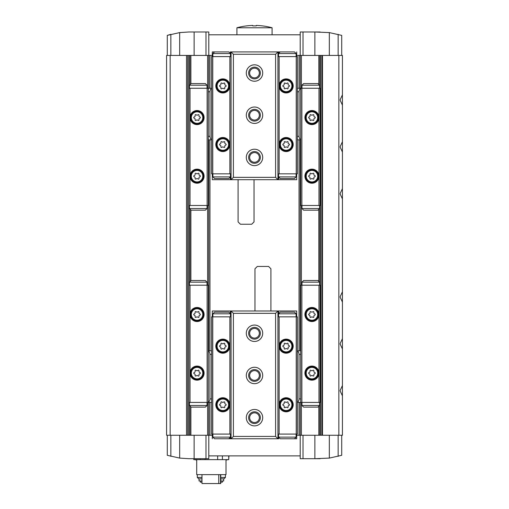 <?xml version="1.0" encoding="UTF-8"?>
<svg xmlns="http://www.w3.org/2000/svg" width="509" height="509" viewBox="0 0 509 509"><rect width="100%" height="100%" fill="white"/><g stroke="black" fill="none" stroke-linecap="round" stroke-linejoin="round"><path stroke-width="0.76" d="M299.044 88.261L299.044 55.436L296.702 55.436M212.298 55.436L166.577 55.436L166.577 435.252L170.146 435.252L170.146 55.436M342.423 302.066L342.423 291.784L340.037 296.932L342.423 302.066L342.423 338.676L340.037 343.823L342.423 348.951L342.423 385.567L340.037 390.715L342.423 395.843L342.423 435.252L296.702 435.252M212.298 435.252L209.956 435.252L209.956 402.428M207.138 88.261L207.138 205.49L208.315 205.49L208.315 88.261L188.852 88.261L188.852 55.436M167.283 435.252L167.283 455.307L179.671 458.094L188.852 458.698L208.792 458.698L208.792 435.252L188.826 435.252L188.852 88.261M338.854 435.252L338.854 55.436L342.423 55.436L342.423 287.547L342.423 55.436L342.423 94.846L340.037 99.993L342.423 105.121L342.423 141.737L340.037 146.878L342.423 152.013L342.423 188.629L340.037 193.77L342.423 198.904L342.423 435.252L342.423 308.645M201.984 474.642L201.984 483.55L220.741 483.55L220.741 474.642M220.499 474.642L220.499 483.55M218.743 474.642L218.743 483.55M196.709 460.104L194.782 459.633M226.015 460.104L227.937 459.633M194.133 435.252L194.133 458.698L188.852 458.698L193.776 458.698L193.776 459.633L193.993 458.698M228.732 455.886L228.732 459.633L217.674 459.633L217.674 455.886M222.414 459.633L222.414 455.886M228.732 459.633L228.942 455.886M170.859 55.436L170.859 34.332L167.283 35.382L179.671 32.595L188.852 31.991L194.133 31.991L188.852 31.991L194.133 31.991L194.133 55.436M320.148 31.991L314.867 31.991L329.329 32.595L341.717 35.382L341.717 55.436M320.148 458.698L314.867 458.698L329.329 458.094L341.717 455.307L341.717 435.252M208.779 88.261L208.792 31.991L194.133 31.991M314.867 435.252L314.867 458.698L300.208 458.698L300.221 402.428M338.854 55.436L314.867 55.436L314.867 31.991L300.208 31.991L300.208 55.436L299.044 55.436M167.283 35.382L167.283 55.436M300.208 455.886L208.792 455.886M208.779 402.428L208.779 435.252L209.956 435.252M342.423 94.846L342.423 105.121M342.423 141.737L342.423 152.013M342.423 188.629L342.423 198.904M342.423 338.676L342.423 348.951M342.423 385.567L342.423 395.843M342.423 185.556L342.423 199.623M322.49 435.252L322.49 55.436M320.848 435.252L320.848 55.436M300.221 350.847L300.221 139.841M300.221 88.261L300.221 55.436L314.867 55.436M208.779 350.847L208.779 139.841M188.826 435.252L186.51 435.252L186.51 55.436M186.51 435.252L170.146 435.252M208.792 34.803L300.208 34.803M196.709 459.633L196.709 474.642L226.015 474.642L226.015 459.633M217.674 459.633L205.051 459.633L205.051 458.698M193.993 459.633L205.051 459.633M200.304 459.633L200.304 458.698M200.342 480.973L200.342 482.144L201.984 482.144M220.741 482.144L222.382 482.144L222.382 480.973M199.051 478.861L199.051 480.973L201.984 480.973M220.741 480.973L223.667 480.973L223.667 478.861M201.984 477.423L197.295 477.423L198.733 478.861L201.984 478.861M220.741 478.861L223.992 478.861L225.43 477.423L225.43 474.642M220.741 477.423L225.43 477.423M197.295 477.423L197.295 474.642M236.914 34.803L236.914 27.772L272.086 27.772A67.112 67.112 0 0 0 256.256 25.45L256.256 25.883L252.744 25.883L256.256 25.883M252.744 25.883L252.744 25.45A67.112 67.112 0 0 0 236.914 27.772M318.978 285.199L318.978 314.511A7.031 7.031 0 0 1 311.941 321.542A7.031 7.031 0 0 1 304.91 314.511A7.031 7.031 0 0 1 311.941 307.474A7.031 7.031 0 0 1 318.978 314.511L318.978 373.122A7.031 7.031 0 0 1 311.941 380.153A7.031 7.031 0 0 1 304.91 373.122A7.031 7.031 0 0 1 311.941 366.086A7.031 7.031 0 0 1 318.978 373.122L318.978 402.428L320.148 402.428L320.148 285.199L300.685 285.199L300.685 402.428L297.402 402.428M318.978 402.428L301.862 402.428L301.862 285.199M301.862 402.428L300.685 402.428M211.598 402.428L190.022 402.428L190.022 285.199L188.852 285.199M190.022 402.428L188.852 402.428M208.315 402.428L208.315 285.199L190.022 285.199M207.138 402.428L207.138 285.199M190.022 314.511A7.031 7.031 0 0 1 197.059 307.474A7.031 7.031 0 0 1 204.09 314.511A7.031 7.031 0 0 1 197.059 321.542A7.031 7.031 0 0 1 190.022 314.511M190.022 373.122A7.031 7.031 0 0 1 197.059 366.086A7.031 7.031 0 0 1 204.09 373.122A7.031 7.031 0 0 1 197.059 380.153A7.031 7.031 0 0 1 190.022 373.122M318.978 205.49L318.978 176.184A7.031 7.031 0 0 0 311.941 169.147A7.031 7.031 0 0 0 304.91 176.184A7.031 7.031 0 0 0 311.941 183.215A7.031 7.031 0 0 0 318.978 176.184L318.978 117.566A7.031 7.031 0 0 0 311.941 110.536A7.031 7.031 0 0 0 304.91 117.566A7.031 7.031 0 0 0 311.941 124.603A7.031 7.031 0 0 0 318.978 117.566L318.978 88.261L320.148 88.261L320.148 205.49L300.685 205.49L300.685 88.261L301.862 88.261L301.862 205.49M318.978 88.261L301.862 88.261M190.022 88.261L190.022 205.49L188.852 205.49M190.022 117.566A7.031 7.031 0 0 0 197.059 124.603A7.031 7.031 0 0 0 204.09 117.566A7.031 7.031 0 0 0 197.059 110.536A7.031 7.031 0 0 0 190.022 117.566M190.022 176.184A7.031 7.031 0 0 0 197.059 183.215A7.031 7.031 0 0 0 204.09 176.184A7.031 7.031 0 0 0 197.059 169.147A7.031 7.031 0 0 0 190.022 176.184M207.138 205.49L190.022 205.49M301.977 88.261L301.977 85.213L319.563 85.213L319.563 88.261M301.977 85.213L303.618 83.571L317.921 83.571L319.563 85.213M319.563 208.537L301.977 208.537L303.618 210.179L317.921 210.179L319.563 208.537L319.563 205.49M301.977 208.537L301.977 205.49M301.977 285.199L301.977 282.151L319.563 282.151L319.563 285.199M301.977 282.151L303.618 280.51L317.921 280.51L319.563 282.151M319.563 405.476L301.977 405.476L303.618 407.117L317.921 407.117L319.563 405.476L319.563 402.428M301.977 405.476L301.977 402.428M311.941 308.06A6.445 6.445 0 0 1 317.527 317.731A6.445 6.445 0 0 1 306.354 317.731A6.445 6.445 0 0 1 311.941 308.06A6.445 6.445 0 0 1 317.527 317.731A6.445 6.445 0 0 1 306.354 317.731A6.445 6.445 0 0 1 311.941 308.06M311.107 311.782A0.655 0.655 0 0 0 310 312.424A1.152 1.152 0 0 1 309.167 313.868A0.655 0.655 0 0 0 309.167 315.147A1.152 1.152 0 0 1 310 316.592A0.655 0.655 0 0 0 311.107 317.234A1.152 1.152 0 0 1 312.774 317.234A0.655 0.655 0 0 0 313.881 316.592A1.152 1.152 0 0 1 314.721 315.147A0.655 0.655 0 0 0 314.721 313.868A1.152 1.152 0 0 1 313.881 312.424A0.655 0.655 0 0 0 312.774 311.782A1.152 1.152 0 0 1 311.107 311.782M311.941 366.677A6.445 6.445 0 0 1 317.527 376.348A6.445 6.445 0 0 1 306.354 376.348A6.445 6.445 0 0 1 311.941 366.677A6.445 6.445 0 0 1 317.527 376.348A6.445 6.445 0 0 1 306.354 376.348A6.445 6.445 0 0 1 311.941 366.677M311.107 370.399A0.655 0.655 0 0 0 310 371.036A1.152 1.152 0 0 1 309.167 372.486A0.655 0.655 0 0 0 309.167 373.759A1.152 1.152 0 0 1 310 375.209A0.655 0.655 0 0 0 311.107 375.846A1.152 1.152 0 0 1 312.774 375.846A0.655 0.655 0 0 0 313.881 375.209A1.152 1.152 0 0 1 314.721 373.759A0.655 0.655 0 0 0 314.721 372.486A1.152 1.152 0 0 1 313.881 371.036A0.655 0.655 0 0 0 312.774 370.399A1.152 1.152 0 0 1 311.107 370.399M311.941 169.732A6.445 6.445 0 0 1 317.527 179.403A6.445 6.445 0 0 1 306.354 179.403A6.445 6.445 0 0 1 311.941 169.732A6.445 6.445 0 0 1 317.527 179.403A6.445 6.445 0 0 1 306.354 179.403A6.445 6.445 0 0 1 311.941 169.732M311.107 173.454A0.655 0.655 0 0 0 310 174.097A1.152 1.152 0 0 1 309.167 175.541A0.655 0.655 0 0 0 309.167 176.82A1.152 1.152 0 0 1 310 178.265A0.655 0.655 0 0 0 311.107 178.907A1.152 1.152 0 0 1 312.774 178.907A0.655 0.655 0 0 0 313.881 178.265A1.152 1.152 0 0 1 314.721 176.82A0.655 0.655 0 0 0 314.721 175.541A1.152 1.152 0 0 1 313.881 174.097A0.655 0.655 0 0 0 312.774 173.454A1.152 1.152 0 0 1 311.107 173.454M311.941 111.121A6.445 6.445 0 0 1 317.527 120.792A6.445 6.445 0 0 1 306.354 120.792A6.445 6.445 0 0 1 311.941 111.121A6.445 6.445 0 0 1 317.527 120.792A6.445 6.445 0 0 1 306.354 120.792A6.445 6.445 0 0 1 311.941 111.121M311.107 114.843A0.655 0.655 0 0 0 310 115.479A1.152 1.152 0 0 1 309.167 116.93A0.655 0.655 0 0 0 309.167 118.209A1.152 1.152 0 0 1 310 119.653A0.655 0.655 0 0 0 311.107 120.289A1.152 1.152 0 0 1 312.774 120.289A0.655 0.655 0 0 0 313.881 119.653A1.152 1.152 0 0 1 314.721 118.209A0.655 0.655 0 0 0 314.721 116.93A1.152 1.152 0 0 1 313.881 115.479A0.655 0.655 0 0 0 312.774 114.843A1.152 1.152 0 0 1 311.107 114.843M189.437 88.261L189.437 85.213L207.023 85.213L207.023 88.261M189.437 85.213L191.079 83.571L205.381 83.571L207.023 85.213M207.023 208.537L189.437 208.537L191.079 210.179L205.381 210.179L207.023 208.537L207.023 205.49M189.437 208.537L189.437 205.49M189.437 285.199L189.437 282.151L207.023 282.151L207.023 285.199M189.437 282.151L191.079 280.51L205.381 280.51L207.023 282.151M207.023 405.476L189.437 405.476L191.079 407.117L205.381 407.117L207.023 405.476L207.023 402.428M189.437 405.476L189.437 402.428M197.059 308.06A6.445 6.445 0 0 1 202.646 317.731A6.445 6.445 0 0 1 191.473 317.731A6.445 6.445 0 0 1 197.059 308.06A6.445 6.445 0 0 1 202.646 317.731A6.445 6.445 0 0 1 191.473 317.731A6.445 6.445 0 0 1 197.059 308.06M196.226 311.782A0.655 0.655 0 0 0 195.119 312.424A1.152 1.152 0 0 1 194.279 313.868A0.655 0.655 0 0 0 194.279 315.147A1.152 1.152 0 0 1 195.119 316.592A0.655 0.655 0 0 0 196.226 317.234A1.152 1.152 0 0 1 197.893 317.234A0.655 0.655 0 0 0 199 316.592A1.152 1.152 0 0 1 199.833 315.147A0.655 0.655 0 0 0 199.833 313.868A1.152 1.152 0 0 1 199 312.424A0.655 0.655 0 0 0 197.893 311.782A1.152 1.152 0 0 1 196.226 311.782M197.059 366.677A6.445 6.445 0 0 1 202.646 376.348A6.445 6.445 0 0 1 191.473 376.348A6.445 6.445 0 0 1 197.059 366.677A6.445 6.445 0 0 1 202.646 376.348A6.445 6.445 0 0 1 191.473 376.348A6.445 6.445 0 0 1 197.059 366.677M196.226 370.399A0.655 0.655 0 0 0 195.119 371.036A1.152 1.152 0 0 1 194.279 372.486A0.655 0.655 0 0 0 194.279 373.759A1.152 1.152 0 0 1 195.119 375.209A0.655 0.655 0 0 0 196.226 375.846A1.152 1.152 0 0 1 197.893 375.846A0.655 0.655 0 0 0 199 375.209A1.152 1.152 0 0 1 199.833 373.759A0.655 0.655 0 0 0 199.833 372.486A1.152 1.152 0 0 1 199 371.036A0.655 0.655 0 0 0 197.893 370.399A1.152 1.152 0 0 1 196.226 370.399M197.059 169.732A6.445 6.445 0 0 1 202.646 179.403A6.445 6.445 0 0 1 191.473 179.403A6.445 6.445 0 0 1 197.059 169.732A6.445 6.445 0 0 1 202.646 179.403A6.445 6.445 0 0 1 191.473 179.403A6.445 6.445 0 0 1 197.059 169.732M196.226 173.454A0.655 0.655 0 0 0 195.119 174.097A1.152 1.152 0 0 1 194.279 175.541A0.655 0.655 0 0 0 194.279 176.82A1.152 1.152 0 0 1 195.119 178.265A0.655 0.655 0 0 0 196.226 178.907A1.152 1.152 0 0 1 197.893 178.907A0.655 0.655 0 0 0 199 178.265A1.152 1.152 0 0 1 199.833 176.82A0.655 0.655 0 0 0 199.833 175.541A1.152 1.152 0 0 1 199 174.097A0.655 0.655 0 0 0 197.893 173.454A1.152 1.152 0 0 1 196.226 173.454M197.059 111.121A6.445 6.445 0 0 1 202.646 120.792A6.445 6.445 0 0 1 191.473 120.792A6.445 6.445 0 0 1 197.059 111.121A6.445 6.445 0 0 1 202.646 120.792A6.445 6.445 0 0 1 191.473 120.792A6.445 6.445 0 0 1 197.059 111.121M196.226 114.843A0.655 0.655 0 0 0 195.119 115.479A1.152 1.152 0 0 1 194.279 116.93A0.655 0.655 0 0 0 194.279 118.209A1.152 1.152 0 0 1 195.119 119.653A0.655 0.655 0 0 0 196.226 120.289A1.152 1.152 0 0 1 197.893 120.289A0.655 0.655 0 0 0 199 119.653A1.152 1.152 0 0 1 199.833 118.209A0.655 0.655 0 0 0 199.833 116.93A1.152 1.152 0 0 1 199 115.479A0.655 0.655 0 0 0 197.893 114.843A1.152 1.152 0 0 1 196.226 114.843M296.232 316.852L296.232 434.082L297.402 434.082L297.402 316.852L277.946 316.852M230.354 313.69L230.354 310.993L212.298 310.993L212.298 316.852M230.354 310.993L231.054 310.993L233.402 313.334L275.598 313.334L277.946 310.993L231.054 310.993L231.054 438.771L233.402 436.423L233.402 313.334M275.598 313.334L275.598 436.423L277.946 438.771L277.946 310.993L296.702 310.993L296.702 316.852M254.5 325.06A8.208 8.208 0 0 1 261.607 337.365A8.208 8.208 0 0 1 247.393 337.365A8.208 8.208 0 0 1 254.5 325.06M254.5 367.263A8.208 8.208 0 0 1 261.607 379.568A8.208 8.208 0 0 1 247.393 379.568A8.208 8.208 0 0 1 254.5 367.263M254.5 409.465A8.208 8.208 0 0 1 261.607 421.77A8.208 8.208 0 0 1 247.393 421.77A8.208 8.208 0 0 1 254.5 409.465M275.598 436.423L233.402 436.423M278.646 437.244L278.646 438.771L228.827 438.771L230.469 437.129L230.469 434.082M296.702 434.082L296.702 438.771L294.476 438.771L296.117 437.129L296.117 434.082M212.298 438.771L212.298 434.082M270.909 310.993L270.909 268.79L268.567 266.449L257.312 266.449L254.971 268.79L254.971 310.993M254.5 411.806A5.86 5.86 0 0 1 259.577 420.599A5.86 5.86 0 0 1 249.423 420.599A5.86 5.86 0 0 1 254.5 411.806M254.5 412.824A4.848 4.848 0 0 1 258.699 420.09A4.848 4.848 0 0 1 250.301 420.09A4.848 4.848 0 0 1 254.5 412.824M254.5 369.604A5.86 5.86 0 0 1 259.577 378.397A5.86 5.86 0 0 1 249.423 378.397A5.86 5.86 0 0 1 254.5 369.604M254.5 370.622A4.848 4.848 0 0 1 258.699 377.888A4.848 4.848 0 0 1 250.301 377.888A4.848 4.848 0 0 1 254.5 370.622M254.5 327.402A5.86 5.86 0 0 1 259.577 336.194A5.86 5.86 0 0 1 249.423 336.194A5.86 5.86 0 0 1 254.5 327.402M254.5 328.42A4.848 4.848 0 0 1 258.699 335.685A4.848 4.848 0 0 1 250.301 335.685A4.848 4.848 0 0 1 254.5 328.42M296.232 434.082L279.117 434.082L279.117 404.776A7.031 7.031 0 0 1 286.153 397.739A7.031 7.031 0 0 1 293.184 404.776A7.031 7.031 0 0 1 286.153 411.806A7.031 7.031 0 0 1 279.117 404.776L279.117 346.158A7.031 7.031 0 0 1 286.153 339.128A7.031 7.031 0 0 1 293.184 346.158A7.031 7.031 0 0 1 286.153 353.195A7.031 7.031 0 0 1 279.117 346.158L279.117 316.852M279.117 434.082L277.946 434.082M212.768 316.852L211.598 316.852L211.598 434.082L212.768 434.082L212.768 316.852L231.054 316.852M231.054 434.082L229.883 434.082L229.883 316.852M229.883 404.776A7.031 7.031 0 0 1 222.847 411.806A7.031 7.031 0 0 1 215.816 404.776A7.031 7.031 0 0 1 222.847 397.739A7.031 7.031 0 0 1 229.883 404.776M229.883 346.158A7.031 7.031 0 0 1 222.847 353.195A7.031 7.031 0 0 1 215.816 346.158A7.031 7.031 0 0 1 222.847 339.128A7.031 7.031 0 0 1 229.883 346.158M229.883 434.082L212.768 434.082M278.531 316.852L278.531 313.805L296.117 313.805L296.117 316.852M278.531 313.805L280.173 312.163L294.476 312.163L296.117 313.805M296.117 437.129L278.531 437.129L280.173 438.771L294.476 438.771M278.531 437.129L278.531 434.082M212.883 316.852L212.883 313.805L230.469 313.805L230.469 316.852M212.883 313.805L214.524 312.163L228.827 312.163L230.469 313.805M230.469 437.129L212.883 437.129L214.524 438.771L228.827 438.771M212.883 437.129L212.883 434.082M286.153 398.324A6.445 6.445 0 0 1 291.733 407.995A6.445 6.445 0 0 1 280.567 407.995A6.445 6.445 0 0 1 286.153 398.324A6.445 6.445 0 0 1 291.733 407.995A6.445 6.445 0 0 1 280.567 407.995A6.445 6.445 0 0 1 286.153 398.324M285.314 402.046A0.655 0.655 0 0 0 284.207 402.689A1.152 1.152 0 0 1 283.373 404.133A0.655 0.655 0 0 0 283.373 405.412A1.152 1.152 0 0 1 284.207 406.856A0.655 0.655 0 0 0 285.314 407.499A1.152 1.152 0 0 1 286.987 407.499A0.655 0.655 0 0 0 288.094 406.856A1.152 1.152 0 0 1 288.927 405.412A0.655 0.655 0 0 0 288.927 404.133A1.152 1.152 0 0 1 288.094 402.689A0.655 0.655 0 0 0 286.987 402.046A1.152 1.152 0 0 1 285.314 402.046M286.153 339.713A6.445 6.445 0 0 1 291.733 349.384A6.445 6.445 0 0 1 280.567 349.384A6.445 6.445 0 0 1 286.153 339.713A6.445 6.445 0 0 1 291.733 349.384A6.445 6.445 0 0 1 280.567 349.384A6.445 6.445 0 0 1 286.153 339.713M285.314 343.435A0.655 0.655 0 0 0 284.207 344.071A1.152 1.152 0 0 1 283.373 345.522A0.655 0.655 0 0 0 283.373 346.801A1.152 1.152 0 0 1 284.207 348.245A0.655 0.655 0 0 0 285.314 348.888A1.152 1.152 0 0 1 286.987 348.888A0.655 0.655 0 0 0 288.094 348.245A1.152 1.152 0 0 1 288.927 346.801A0.655 0.655 0 0 0 288.927 345.522A1.152 1.152 0 0 1 288.094 344.071A0.655 0.655 0 0 0 286.987 343.435A1.152 1.152 0 0 1 285.314 343.435M222.847 398.324A6.445 6.445 0 0 1 228.433 407.995A6.445 6.445 0 0 1 217.267 407.995A6.445 6.445 0 0 1 222.847 398.324A6.445 6.445 0 0 1 228.433 407.995A6.445 6.445 0 0 1 217.267 407.995A6.445 6.445 0 0 1 222.847 398.324M222.013 402.046A0.655 0.655 0 0 0 220.906 402.689A1.152 1.152 0 0 1 220.073 404.133A0.655 0.655 0 0 0 220.073 405.412A1.152 1.152 0 0 1 220.906 406.856A0.655 0.655 0 0 0 222.013 407.499A1.152 1.152 0 0 1 223.686 407.499A0.655 0.655 0 0 0 224.793 406.856A1.152 1.152 0 0 1 225.627 405.412A0.655 0.655 0 0 0 225.627 404.133A1.152 1.152 0 0 1 224.793 402.689A0.655 0.655 0 0 0 223.686 402.046A1.152 1.152 0 0 1 222.013 402.046M222.847 339.713A6.445 6.445 0 0 1 228.433 349.384A6.445 6.445 0 0 1 217.267 349.384A6.445 6.445 0 0 1 222.847 339.713A6.445 6.445 0 0 1 228.433 349.384A6.445 6.445 0 0 1 217.267 349.384A6.445 6.445 0 0 1 222.847 339.713M222.013 343.435A0.655 0.655 0 0 0 220.906 344.071A1.152 1.152 0 0 1 220.073 345.522A0.655 0.655 0 0 0 220.073 346.801A1.152 1.152 0 0 1 220.906 348.245A0.655 0.655 0 0 0 222.013 348.888A1.152 1.152 0 0 1 223.686 348.888A0.655 0.655 0 0 0 224.793 348.245A1.152 1.152 0 0 1 225.627 346.801A0.655 0.655 0 0 0 225.627 345.522A1.152 1.152 0 0 1 224.793 344.071A0.655 0.655 0 0 0 223.686 343.435A1.152 1.152 0 0 1 222.013 343.435M297.402 351.07A3.518 2.488 90 0 1 299.031 354.366L299.031 398.91A3.518 2.488 90 0 1 297.402 402.212M208.315 351.07A3.518 2.488 90 0 1 209.937 354.366L209.937 398.91A3.518 2.488 90 0 1 208.315 402.212M212.768 173.836L212.768 56.607L211.598 56.607L211.598 173.836L231.054 173.836M278.646 176.998L278.646 179.696L296.702 179.696L296.702 173.836M278.646 179.696L277.946 179.696L275.598 177.355L233.402 177.355L231.054 179.696L277.946 179.696L277.946 51.918L275.598 54.266L275.598 177.355M233.402 177.355L233.402 54.266L231.054 51.918L231.054 179.696L212.298 179.696L212.298 173.836M254.5 165.629A8.208 8.208 0 0 1 247.393 153.324A8.208 8.208 0 0 1 261.607 153.324A8.208 8.208 0 0 1 254.5 165.629M254.5 123.426A8.208 8.208 0 0 1 247.393 111.121A8.208 8.208 0 0 1 261.607 111.121A8.208 8.208 0 0 1 254.5 123.426M254.5 81.23A8.208 8.208 0 0 1 247.393 68.919A8.208 8.208 0 0 1 261.607 68.919A8.208 8.208 0 0 1 254.5 81.23M233.402 54.266L275.598 54.266M230.354 53.445L230.354 51.918L280.173 51.918L278.531 53.56L278.531 56.607M212.298 56.607L212.298 51.918L214.524 51.918L212.883 53.56L212.883 56.607M296.702 51.918L296.702 56.607M238.091 179.696L238.091 221.899L240.433 224.246L251.688 224.246L254.029 221.899L254.029 179.696M254.5 78.882A5.86 5.86 0 0 1 249.423 70.089A5.86 5.86 0 0 1 259.577 70.089A5.86 5.86 0 0 1 254.5 78.882M254.5 77.864A4.848 4.848 0 0 1 250.301 70.598A4.848 4.848 0 0 1 258.699 70.598A4.848 4.848 0 0 1 254.5 77.864M254.5 121.085A5.86 5.86 0 0 1 249.423 112.292A5.86 5.86 0 0 1 259.577 112.292A5.86 5.86 0 0 1 254.5 121.085M254.5 120.067A4.848 4.848 0 0 1 250.301 112.801A4.848 4.848 0 0 1 258.699 112.801A4.848 4.848 0 0 1 254.5 120.067M254.5 163.287A5.86 5.86 0 0 1 249.423 154.494A5.86 5.86 0 0 1 259.577 154.494A5.86 5.86 0 0 1 254.5 163.287M254.5 162.269A4.848 4.848 0 0 1 250.301 155.003A4.848 4.848 0 0 1 258.699 155.003A4.848 4.848 0 0 1 254.5 162.269M212.768 56.607L229.883 56.607L229.883 85.919A7.031 7.031 0 0 1 222.847 92.95A7.031 7.031 0 0 1 215.816 85.919A7.031 7.031 0 0 1 222.847 78.882A7.031 7.031 0 0 1 229.883 85.919L229.883 144.531A7.031 7.031 0 0 1 222.847 151.561A7.031 7.031 0 0 1 215.816 144.531A7.031 7.031 0 0 1 222.847 137.494A7.031 7.031 0 0 1 229.883 144.531L229.883 173.836M229.883 56.607L231.054 56.607M296.232 173.836L297.402 173.836L297.402 56.607L296.232 56.607L296.232 173.836L277.946 173.836M277.946 56.607L279.117 56.607L279.117 173.836M279.117 85.919A7.031 7.031 0 0 1 286.153 78.882A7.031 7.031 0 0 1 293.184 85.919A7.031 7.031 0 0 1 286.153 92.95A7.031 7.031 0 0 1 279.117 85.919M279.117 144.531A7.031 7.031 0 0 1 286.153 137.494A7.031 7.031 0 0 1 293.184 144.531A7.031 7.031 0 0 1 286.153 151.561A7.031 7.031 0 0 1 279.117 144.531M279.117 56.607L296.232 56.607M230.469 173.836L230.469 176.884L212.883 176.884L212.883 173.836M230.469 176.884L228.827 178.525L214.524 178.525L212.883 176.884M212.883 53.56L230.469 53.56L228.827 51.918L214.524 51.918M230.469 53.56L230.469 56.607M296.117 173.836L296.117 176.884L278.531 176.884L278.531 173.836M296.117 176.884L294.476 178.525L280.173 178.525L278.531 176.884M278.531 53.56L296.117 53.56L294.476 51.918L280.173 51.918M296.117 53.56L296.117 56.607M222.847 92.364A6.445 6.445 0 0 1 217.267 82.693A6.445 6.445 0 0 1 228.433 82.693A6.445 6.445 0 0 1 222.847 92.364A6.445 6.445 0 0 1 217.267 82.693A6.445 6.445 0 0 1 228.433 82.693A6.445 6.445 0 0 1 222.847 92.364M223.686 88.642A0.655 0.655 0 0 0 224.793 88A1.152 1.152 0 0 1 225.627 86.555A0.655 0.655 0 0 0 225.627 85.277A1.152 1.152 0 0 1 224.793 83.832A0.655 0.655 0 0 0 223.686 83.19A1.152 1.152 0 0 1 222.013 83.19A0.655 0.655 0 0 0 220.906 83.832A1.152 1.152 0 0 1 220.073 85.277A0.655 0.655 0 0 0 220.073 86.555A1.152 1.152 0 0 1 220.906 88A0.655 0.655 0 0 0 222.013 88.642A1.152 1.152 0 0 1 223.686 88.642M222.847 150.976A6.445 6.445 0 0 1 217.267 141.305A6.445 6.445 0 0 1 228.433 141.305A6.445 6.445 0 0 1 222.847 150.976A6.445 6.445 0 0 1 217.267 141.305A6.445 6.445 0 0 1 228.433 141.305A6.445 6.445 0 0 1 222.847 150.976M223.686 147.254A0.655 0.655 0 0 0 224.793 146.617A1.152 1.152 0 0 1 225.627 145.167A0.655 0.655 0 0 0 225.627 143.888A1.152 1.152 0 0 1 224.793 142.444A0.655 0.655 0 0 0 223.686 141.807A1.152 1.152 0 0 1 222.013 141.807A0.655 0.655 0 0 0 220.906 142.444A1.152 1.152 0 0 1 220.073 143.888A0.655 0.655 0 0 0 220.073 145.167A1.152 1.152 0 0 1 220.906 146.617A0.655 0.655 0 0 0 222.013 147.254A1.152 1.152 0 0 1 223.686 147.254M286.153 92.364A6.445 6.445 0 0 1 280.567 82.693A6.445 6.445 0 0 1 291.733 82.693A6.445 6.445 0 0 1 286.153 92.364A6.445 6.445 0 0 1 280.567 82.693A6.445 6.445 0 0 1 291.733 82.693A6.445 6.445 0 0 1 286.153 92.364M286.987 88.642A0.655 0.655 0 0 0 288.094 88A1.152 1.152 0 0 1 288.927 86.555A0.655 0.655 0 0 0 288.927 85.277A1.152 1.152 0 0 1 288.094 83.832A0.655 0.655 0 0 0 286.987 83.19A1.152 1.152 0 0 1 285.314 83.19A0.655 0.655 0 0 0 284.207 83.832A1.152 1.152 0 0 1 283.373 85.277A0.655 0.655 0 0 0 283.373 86.555A1.152 1.152 0 0 1 284.207 88A0.655 0.655 0 0 0 285.314 88.642A1.152 1.152 0 0 1 286.987 88.642M286.153 150.976A6.445 6.445 0 0 1 280.567 141.305A6.445 6.445 0 0 1 291.733 141.305A6.445 6.445 0 0 1 286.153 150.976A6.445 6.445 0 0 1 280.567 141.305A6.445 6.445 0 0 1 291.733 141.305A6.445 6.445 0 0 1 286.153 150.976M286.987 147.254A0.655 0.655 0 0 0 288.094 146.617A1.152 1.152 0 0 1 288.927 145.167A0.655 0.655 0 0 0 288.927 143.888A1.152 1.152 0 0 1 288.094 142.444A0.655 0.655 0 0 0 286.987 141.807A1.152 1.152 0 0 1 285.314 141.807A0.655 0.655 0 0 0 284.207 142.444A1.152 1.152 0 0 1 283.373 143.888A0.655 0.655 0 0 0 283.373 145.167A1.152 1.152 0 0 1 284.207 146.617A0.655 0.655 0 0 0 285.314 147.254A1.152 1.152 0 0 1 286.987 147.254M211.598 139.625A3.518 2.488 -90 0 1 209.969 136.323L209.969 91.779A3.518 2.488 -90 0 1 211.598 88.477M300.685 139.625A3.518 2.488 -90 0 1 299.063 136.323L299.063 91.779A3.518 2.488 -90 0 1 300.685 88.477M209.956 350.847L209.956 139.841M209.956 88.261L209.956 55.436M299.044 435.252L299.044 402.428M299.044 350.847L299.044 139.841M190.881 280.707L190.881 209.982M190.881 435.252L190.881 406.92M207.608 435.252L207.608 402.428M207.608 285.199L207.608 205.49M207.608 88.261L207.608 55.436M190.881 83.769L190.881 55.436M318.819 84.475L318.819 55.436M301.392 435.252L301.392 402.428M301.392 285.199L301.392 205.49M301.392 88.261L301.392 55.436M318.819 435.252L318.819 406.22M318.819 281.413L318.819 209.275M322.025 435.252L322.025 55.436M319.837 435.252L319.837 402.428M319.837 285.199L319.837 205.49M319.837 88.261L319.837 55.436M189.87 435.252L189.87 405.908M189.87 281.725L189.87 208.964M189.87 84.787L189.87 55.436M187.681 435.252L187.681 55.436M170.859 456.357L170.859 435.252M338.141 456.357L338.141 435.252M329.329 458.094L329.329 435.252M303.02 458.698L303.02 435.252M205.98 458.698L205.98 435.252M179.671 458.094L179.671 435.252M338.141 34.332L338.141 55.436M329.329 32.595L329.329 55.436M303.02 31.991L303.02 55.436M205.98 31.991L205.98 55.436M179.671 32.595L179.671 55.436M311.941 308.766A5.745 5.745 0 0 1 316.916 317.381A5.745 5.745 0 0 1 306.965 317.381A5.745 5.745 0 0 1 311.941 308.766M311.941 367.377A5.745 5.745 0 0 1 316.916 375.992A5.745 5.745 0 0 1 306.965 375.992A5.745 5.745 0 0 1 311.941 367.377M311.941 170.439A5.745 5.745 0 0 1 316.916 179.053A5.745 5.745 0 0 1 306.965 179.053A5.745 5.745 0 0 1 311.941 170.439M311.941 111.821A5.745 5.745 0 0 1 316.916 120.442A5.745 5.745 0 0 1 306.965 120.442A5.745 5.745 0 0 1 311.941 111.821M197.059 308.766A5.745 5.745 0 0 1 202.035 317.381A5.745 5.745 0 0 1 192.084 317.381A5.745 5.745 0 0 1 197.059 308.766M197.059 367.377A5.745 5.745 0 0 1 202.035 375.992A5.745 5.745 0 0 1 192.084 375.992A5.745 5.745 0 0 1 197.059 367.377M197.059 170.439A5.745 5.745 0 0 1 202.035 179.053A5.745 5.745 0 0 1 192.084 179.053A5.745 5.745 0 0 1 197.059 170.439M197.059 111.821A5.745 5.745 0 0 1 202.035 120.442A5.745 5.745 0 0 1 192.084 120.442A5.745 5.745 0 0 1 197.059 111.821M230.354 438.771L230.354 437.244M278.646 313.69L278.646 310.993M286.153 399.031A5.745 5.745 0 0 1 291.129 407.645A5.745 5.745 0 0 1 281.178 407.645A5.745 5.745 0 0 1 286.153 399.031M286.153 340.413A5.745 5.745 0 0 1 291.129 349.034A5.745 5.745 0 0 1 281.178 349.034A5.745 5.745 0 0 1 286.153 340.413M222.847 399.031A5.745 5.745 0 0 1 227.822 407.645A5.745 5.745 0 0 1 217.871 407.645A5.745 5.745 0 0 1 222.847 399.031M222.847 340.413A5.745 5.745 0 0 1 227.822 349.034A5.745 5.745 0 0 1 217.871 349.034A5.745 5.745 0 0 1 222.847 340.413M300.685 354.366L299.031 354.366M300.685 398.91L299.031 398.91M211.598 398.91L209.937 398.91M211.598 354.366L209.937 354.366M278.646 51.918L278.646 53.445M230.354 176.998L230.354 179.696M222.847 91.658A5.745 5.745 0 0 1 217.871 83.043A5.745 5.745 0 0 1 227.822 83.043A5.745 5.745 0 0 1 222.847 91.658M222.847 150.276A5.745 5.745 0 0 1 217.871 141.655A5.745 5.745 0 0 1 227.822 141.655A5.745 5.745 0 0 1 222.847 150.276M286.153 91.658A5.745 5.745 0 0 1 281.178 83.043A5.745 5.745 0 0 1 291.129 83.043A5.745 5.745 0 0 1 286.153 91.658M286.153 150.276A5.745 5.745 0 0 1 281.178 141.655A5.745 5.745 0 0 1 291.129 141.655A5.745 5.745 0 0 1 286.153 150.276M208.315 136.323L209.969 136.323M208.315 91.779L209.969 91.779M297.402 91.779L299.063 91.779M297.402 136.323L299.063 136.323M272.086 34.803L272.086 27.772M300.685 350.847L297.402 350.847M211.598 350.847L208.315 350.847M208.315 139.841L211.598 139.841M208.315 88.261L211.598 88.261M297.402 139.841L300.685 139.841M297.402 88.261L300.685 88.261"/></g></svg>
